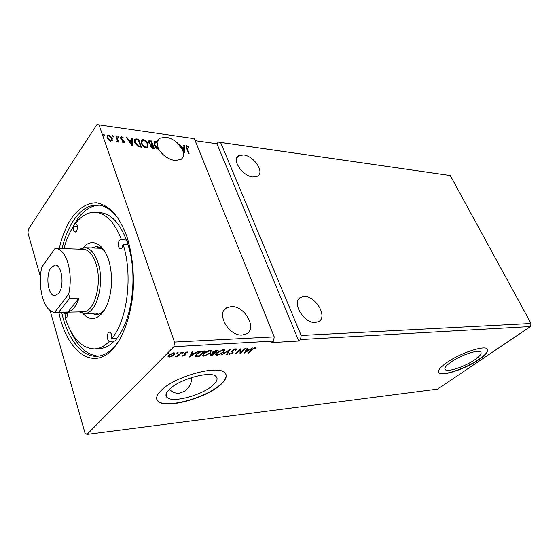<?xml version="1.0" encoding="UTF-8"?>
<svg xmlns="http://www.w3.org/2000/svg" width="559" height="559" viewBox="0 0 559 559"><rect width="100%" height="100%" fill="white"/><g stroke="black" fill="none" stroke-linecap="round" stroke-linejoin="round"><path stroke-width="0.84" d="M252.968 176.951C242.599 176.302 231.321 159.525 238.609 155.744L243.535 154.927C253.891 155.842 264.882 172.27 257.622 176.127L252.968 176.951M304.173 296.501L300.581 297.402C291.078 301.776 303.761 323.619 315.304 322.473L318.581 321.607C328.07 317.086 315.674 295.725 304.173 296.501M231.272 306.563L226.661 307.771C215.62 313.068 228.834 336.448 242.257 335.03L246.456 333.877C257.496 328.419 244.625 305.591 231.272 306.563M191.73 377.521C191.639 383.334 189.228 387.904 184.512 391.244L179.739 393.166C175.84 393.648 172.403 392.355 169.433 389.295M174.946 160.524C168.343 159.322 163.025 155.681 158.987 149.588C156.611 148.743 155.032 147.227 154.249 145.04L154.64 141.574L157.191 141.741L159.56 138.234L165.932 137.165C170.977 138.052 175.477 140.679 179.418 145.04L179.18 144.704L179.858 144.795L181.661 147.366L183.932 147.667L183.799 145.333L184.47 145.424L184.91 152.754L181.885 148.568C184.365 153.466 184.058 157.093 180.969 159.448L174.946 160.524M158.428 149.449L157.079 142.384L155.192 142.356L154.906 145.13L158.518 148.75M156.876 142.307L157.191 141.741M474.703 359.828C480.034 356.118 482.04 353.505 480.719 351.981C478.343 349.242 460.497 355.279 450.917 362.127C445.823 365.775 443.951 368.297 445.306 369.709C447.885 372.357 465.053 366.55 474.703 359.828M213.112 385.095C217.248 381.287 218.136 378.331 215.767 376.242C210.268 370.652 179.25 379.24 169.405 389.316C165.674 392.998 164.975 395.8 167.302 397.708C173.409 403.13 202.868 394.857 213.112 385.095M220.714 384.627C226.451 379.407 227.702 375.362 224.473 372.469C217.13 364.81 174.492 376.598 161.202 390.392C156.22 395.374 155.311 399.14 158.47 401.697C166.938 409.034 206.683 397.84 220.714 384.627M156.779 399.364L158.386 401.432C166.848 408.776 206.592 397.582 220.616 384.368C224.963 380.469 226.744 377.136 225.962 374.362M478.937 359.619C486.253 354.553 489.02 350.975 487.231 348.872C484.052 345.12 459.575 353.4 446.557 362.756C439.681 367.703 437.166 371.113 439.018 373.007C442.574 376.591 465.78 368.73 478.937 359.619M438.501 372.315L438.927 372.811C442.476 376.396 465.689 368.542 478.839 359.43C485.317 354.979 488.245 351.604 487.623 349.319M59.226 248.469C62.126 236.01 66.416 225.647 72.111 217.381C79.336 207.738 87.442 202.882 96.414 202.798C102.304 203.839 107.978 206.949 113.428 212.134C118.606 218.478 123.071 226.549 126.83 236.352C131.875 252.507 134.013 270.207 133.252 289.457C131.428 314.368 123.812 336.378 113.246 348.655C92.724 371.98 66.591 350.954 58.849 312.362M61.658 312.306C67.457 338.509 81.621 357.355 97.126 356.265C103.219 355.88 109.026 352.68 114.546 346.671L118.906 341.032M119.612 220.505C113.093 210.806 105.896 205.642 98.014 205.02C89.237 204.664 81.376 209.366 74.445 219.114C69.009 226.954 64.872 236.771 62.035 248.559M40.423 276.733L27.95 232.991L28.327 229.316L96.945 124.587L194.392 138.674L274.203 336.881L174.506 342.08L173.891 346.713L273.568 341.081L271.863 342.59L298.827 341.025L216.941 143.768L218.317 142.07L450.254 175.512L220.567 142.44L301.189 335.477L300.546 339.558L530.435 326.561L437.585 389.12L86.973 434.413L84.975 432.966L50.065 310.545M450.254 175.512L531.05 323.493L301.189 335.477M148.051 144.18L147.646 147.716L146.318 147.96C143.831 147.164 142.175 145.619 141.364 143.328L141.797 139.841L143.167 139.61C145.613 140.414 147.241 141.937 148.051 144.18L147.89 147.513M113.645 136.326L113.295 136.92L112.555 135.62L113.645 136.326L113.428 136.92M104.736 135.117L104.372 135.718L103.541 134.957L103.632 134.405L104.736 135.117L104.526 135.718M119.039 137.06L118.697 137.654L117.956 136.354L119.039 137.06L118.822 137.654M132.273 145.955L126.369 137.514L127.117 137.619L128.968 140.309L131.484 140.644L131.463 138.206L132.203 138.311L132.273 145.955M99.027 124.943L174.506 342.08M187.132 148.198L189.152 153.299L188.53 153.222L186.482 148.044L186.266 145.661L188.753 146.654L188.676 147.192L186.895 146.402L186.86 148.554L188.711 153.243M123.616 142.852L121.967 141.832L122.197 141.378L123.595 142.063L123.7 141.413L121.247 139.205L120.688 138.262L120.898 136.871L123.266 137.752L123.064 138.241L121.506 137.563L121.38 138.325L124.384 141.476L124.217 142.748L123.616 142.852M116.614 136.186L118.725 142.112L118.019 142.021L117.704 141.141L117.327 141.86L116.216 141.686L116.328 141.099L116.999 141.175L117.229 140.099L115.909 136.089L116.614 136.186L116.349 136.571L118.305 142.056M112.296 140.428L110.724 141.161L108.446 139.925L107.007 137.703L107.391 135.18L108.551 134.992L112.24 138.401L112.024 140.819M136.501 138.891L138.548 139.17L141.483 147.143L140.148 146.968L137.94 146.409L134.537 142.328L134.782 139.072L136.501 138.891L136.235 139.268L138.283 139.547L138.548 139.17M151.447 140.931L154.417 148.813L153.201 148.652L150.476 146.43L150.65 144.858L148.533 142.657L148.771 140.84L151.447 140.931L151.182 141.294L153.984 148.757M154.151 142.119L155.688 141.72L156.918 142.112M155.688 141.72L155.961 141.35M154.773 142.845L154.633 145.494L158.246 149.113M154.633 145.494L154.906 145.13M179.418 145.04L179.146 145.403L181.605 148.925L181.885 148.568M218.317 142.07L220.567 142.44M531.05 323.493L530.435 326.561M216.941 143.768L195.196 140.679M194.392 138.674L96.945 124.587M298.827 341.025L300.546 339.558M173.891 346.713L86.973 434.413M172.046 356.265L169.356 357.068L168.014 356.53L168.741 355.119L173.604 352.82L174.743 353.015L174.219 354.762L172.046 356.265L171.92 355.908M181.948 352.366L177.825 356.446L177.091 356.495L177.692 355.894L175.316 356.544L178.293 355.196L181.214 352.415L181.948 352.366M182.821 356.181L181.996 355.699L184.54 355.098L184.093 353.861L184.491 353.246L187.237 351.967L188.02 352.121L187.37 352.834L186.804 352.463L185.246 353.176L185.686 354.42L185.288 355.028L182.821 356.181L182.248 355.58M202.749 351.073L204.88 350.933L199.179 356.397L195.482 356.279L196.433 353.973C197.977 352.394 200.08 351.429 202.749 351.073M218.324 350.095L212.588 355.489L210.254 355.461L210.68 354.385L212.734 353.183L212.371 353.015L212.783 351.891L216.536 350.207L218.324 350.095M230.189 349.361L227.199 354.511L226.479 354.56L228.736 350.661L221.518 354.888L230.189 349.361M245.149 348.425L245.799 348.383L240 353.644L240.077 349.997L235.772 353.931L235.115 353.973L240.908 348.69L240.824 352.352L245.149 348.425M252.319 349.613L248.455 353.078L247.819 353.12L251.739 349.599L255.302 347.67L256.19 348.173L255.414 348.599L254.708 348.208L252.319 349.613L252.165 349.221M244.087 353.372L247.099 348.306L247.798 348.257L246.792 349.899L249.139 349.745L252.57 347.964L244.045 353.267M235.835 348.879L236.527 349.012L236.492 349.927L235.66 350.227L235.283 349.424L233.096 350.402L232.74 350.912L233.124 352.352L232.586 353.134L229.106 354.35L229.022 353.679L229.896 353.323L230.308 353.924L231.901 353.197L232.439 350.437L235.835 348.879M223.628 352.254L217.248 355.307L215.907 355.07L216.808 352.722L223.244 349.661L224.529 349.892L223.628 352.254L223.446 351.779M210.422 353.106L203.972 356.202L202.568 355.957L203.42 353.588C205.013 352.03 207.186 350.996 209.925 350.493L211.267 350.731L210.422 353.106L210.233 352.603M189.606 357.04L192.163 351.73L192.946 351.681L192.079 353.4L194.7 353.232L198.263 351.352L189.557 356.908M183.876 352.617L182.541 353.078L183.736 352.191L183.876 352.617L183.729 352.191M178.223 352.974L176.882 353.435L178.083 352.54L178.223 352.974L178.076 352.54M168.881 353.554L167.518 354.022L168.72 353.12L168.881 353.554L168.734 353.12M273.568 341.081L274.203 336.881M248.301 352.68L248.455 353.078M255.826 347.719L255.204 348.061L255.414 348.599M255.204 348.061L254.855 347.726M254.834 347.733L255.037 348.257M254.548 347.803L254.708 348.208M247.232 348.292L246.792 349.899M248.664 349.78L248.182 350.081M245.338 351.897L244.597 352.373M246.771 349.843L246.26 349.878L245.219 351.576L245.422 352.121L248.273 350.304L246.47 350.416L245.422 352.121M246.26 349.878L246.47 350.416M248.084 349.815L248.273 350.304M240.775 352.212L239.902 353.008M239.923 349.585L240.077 349.997M235.612 353.519L235.772 353.931M240.803 348.781L240.824 352.352M236.436 348.956L236.492 349.927M236.282 349.375L235.744 349.571M235.549 349.438L235.437 348.928M235.122 348.998L235.283 349.424M232.949 350.025L233.096 350.402M232.928 351.709L233.124 352.352M232.921 351.8L232.586 353.134M229.938 353.854L229.504 353.917L229.714 354.462M229.504 353.917L228.987 353.854M231.831 351.576L232.202 352.422M231.838 351.625L232.006 352.065M229.407 349.801L226.996 353.959L227.199 354.511M217.206 354.734L217.248 355.307M217.046 354.748L215.655 354.476M224.571 349.934L223.691 351.429M217.339 352.261L216.773 354.553L217.807 354.762L222.95 352.303L223.677 350.402L223.048 349.675M216.564 352.96L216.571 354.001M222.503 349.759L222.671 350.214L217.493 352.673M223.467 349.843L223.677 350.402L222.671 350.214M217.465 350.151L217.004 350.584M214.733 352.722L214.279 353.155M212.406 354.993L212.588 355.489M211.232 355.014L210.205 354.979M212.294 352.533L212.734 353.183M212.93 351.758L213.126 352.359M210.848 354.231L211.05 354.797M213.559 352.743L212.637 352.918M211.777 355.035L212.483 354.986L214.314 353.267L211.379 354.329L211.106 354.951L211.777 355.035M211.232 353.938L211.379 354.329M213.776 352.764L213.964 353.288M214.132 352.757L214.314 353.267M214.558 352.736L217.046 350.696L213.475 351.842L213.224 352.631L214.558 352.736M213.328 351.443L213.475 351.842M216.081 350.262L216.256 350.752M216.857 350.193L217.046 350.696M203.909 355.629L203.972 356.202M203.769 355.636L202.302 355.335M211.337 350.793L210.415 352.345M203.965 353.106L203.441 355.433L204.524 355.65L209.723 353.155L210.415 351.248L209.751 350.507M203.252 353.756L203.231 354.86M209.192 350.584L209.359 351.052L204.126 353.547M210.205 350.682L210.415 351.248L209.359 351.052M204.028 350.989L203.553 351.443M198.997 355.887L199.179 356.397M197.103 355.95L195.615 355.873L195.818 356.439M195.615 355.873L195.259 355.692M196.251 354.154L196.216 355.279M199.06 355.887L203.588 351.548L200.793 351.849L197.138 353.931L196.384 355.748L199.06 355.887M203.399 351.031L203.588 351.548M196.985 353.484L197.138 353.931M200.639 351.436L200.793 351.849M192.436 351.716L192.079 353.4M194.287 353.253L193.742 353.616M190.843 355.524L189.962 356.104M192.058 353.344L190.71 355.154L190.912 355.727L193.812 353.812L191.807 353.945L190.912 355.727M191.604 353.372L191.807 353.945M193.631 353.295L193.812 353.812M187.691 351.988L187.286 352.61M186.664 352.058L186.804 352.463M185.099 352.764L185.246 353.176M184.854 353.085L185.022 353.554M185.448 353.98L185.288 355.028M185.085 354.455L184.736 354.748M183.366 352.268L182.961 352.456M182.646 352.701L182.793 353.12M178.328 355.168L177.664 355.824M177.65 355.936L177.825 356.446M177.727 352.617L177.287 352.82M176.986 353.05L177.14 353.477M169.188 356.481L169.356 357.068M169.153 356.488L168.007 356.272M174.75 353.022L174.024 354.182L174.219 354.762M173.856 353.323L173.583 352.82M168.881 354.979L168.923 355.936M169.496 355.063L169.091 356.425L169.859 356.565L173.479 354.811L173.912 353.477L173.101 353.323L169.496 355.063L169.335 354.595M172.955 352.904L173.101 353.323M168.406 353.183L167.903 353.421M167.63 353.623L167.784 354.071M186.014 145.997L186.895 145.571M186.622 145.92L188.481 147.003L188.753 146.654M186.748 146.598L186.86 148.554M126.683 137.968L127.117 137.619M126.851 137.996L128.703 140.686L128.968 140.309M128.703 140.686L131.211 141.022L131.484 140.644M131.463 138.618L132.203 138.311M131.938 138.688L132.001 145.71M129.562 141.175L129.297 141.553L131.239 144.376L131.484 141.427L129.562 141.175L131.512 143.998M121.981 141.804L123.05 142.496L123.315 142.119M123.05 142.496L123.469 142.245M120.611 137.262L121.555 136.759M121.289 137.144L123.008 138.129L123.266 137.752M121.338 137.807L121.38 138.325M121.114 138.709L121.478 139.289L121.743 138.912M121.478 139.289L122.442 139.995L122.707 139.617M122.442 139.995L123.574 140.917L123.839 140.533M123.574 140.917L124.119 141.853L124.384 141.476M124.119 141.853L124.21 142.755M117.823 136.689L118.215 136.305M117.949 136.689L118.774 137.437M117.355 141.839L117.704 141.141M116.237 141.574L116.684 141.245M116.419 141.63L116.95 141.252M103.492 134.747L103.897 134.356M103.639 134.74L104.477 135.502M106.965 135.704L108.551 134.992M108.292 135.376L111.982 138.786L112.24 138.401M111.982 138.786L112.031 140.812M107.642 136.319L107.461 138.178L110.2 140.812L111.339 140.211M107.719 137.793L110.465 140.428L111.234 140.288L111.527 138.304L108.809 135.718L107.978 135.872L107.461 138.178M110.2 140.812L110.465 140.428M112.415 135.956L112.813 135.571M112.555 135.956L113.379 136.71M138.283 139.547L141.057 147.087M134.37 139.568L136.235 139.268M135.047 140.337L134.957 142.79L137.752 146.074L140.239 146.605L140.505 146.234L138.171 139.897L135.418 139.883L135.222 142.419L138.024 145.696L140.505 146.234M137.752 146.074L138.024 145.696M134.957 142.79L135.222 142.419M141.287 140.421L143.167 139.61M142.901 139.981C145.347 140.784 146.975 142.307 147.786 144.55M141.916 141.148L141.769 143.796C142.412 145.613 143.733 146.849 145.717 147.513L147.227 146.786M142.042 143.418C142.685 145.235 143.998 146.479 145.99 147.143L147.045 146.933L147.387 144.096C146.744 142.3 145.445 141.078 143.488 140.421L142.349 140.637L141.769 143.796M145.717 147.513L145.99 147.143M148.442 141.252L149.735 140.693M149.463 141.064L151.182 141.294M149.134 141.909L148.932 143.111L150.497 144.662L151.922 144.942L152.195 144.571L151.091 141.644L149.351 141.609L149.197 142.741L150.769 144.292L152.195 144.571M151.063 145.661L150.86 146.87L153.173 148.282L153.445 147.911L152.495 145.382L151.251 145.403L151.133 146.507L153.445 147.911M152.488 148.191L152.761 147.828M150.86 146.87L151.133 146.507M150.497 144.662L150.769 144.292M148.932 143.111L149.197 142.741M179.355 145.123L179.858 144.795M179.586 145.151L181.382 147.723L181.661 147.366M181.382 147.723L183.659 148.023L183.932 147.667M183.82 145.724L184.47 145.424M184.197 145.78L184.589 152.432M182.234 148.191L181.961 148.547L183.848 151.237L183.981 148.421L182.234 148.191L184.128 150.888M58.66 293.405C64.739 286.236 61.923 264.407 55.082 265.078L51.1 267.565C45.174 274.986 48.011 296.382 54.901 295.704L58.66 293.405M68.729 294.125L69.686 298.136L79.029 298.045L67.988 312.02L55.963 312.425L82.984 311.845C94.443 312.767 102.681 282.889 95.875 263.359C92.808 254.401 88.636 249.705 83.354 249.272L55.089 248.357L41.666 267.342C39.64 277.613 39.906 287.564 42.456 297.199C45.258 306.57 49.311 311.649 54.621 312.425L68.729 294.125C70.979 283.28 70.686 272.827 67.849 262.772C64.865 253.59 60.798 248.783 55.648 248.35M79.371 311.922L84.395 313.431C96.448 314.396 105.127 282.994 97.951 262.478C94.716 253.087 90.327 248.161 84.779 247.7L79.734 249.153M67.988 312.02C72.6 310.797 76.276 306.143 79.029 298.045M55.963 312.425L54.621 312.425M69.686 298.136L58.744 312.215M116.538 338.509L111.688 338.733C112.121 334.981 111.353 332.78 109.375 332.144L108.264 332.752C106.566 336.49 106.944 339.348 109.403 341.311L114.518 341.095L115.608 340.501L116.538 338.509C132.266 320.531 138.045 275.014 127.948 244.465L126.46 240.084C119.619 222.803 110.864 213.657 100.173 212.644L95.393 212.322C88.084 212.036 81.439 215.753 75.472 223.481L75.64 223.488M109.403 341.311C104.68 346.098 99.747 348.634 94.597 348.928C81.698 348.495 71.845 338.027 65.047 317.533L65.92 317.924L66.919 317.33L67.73 312.174M63.908 248.622C66.269 239.895 69.456 232.453 73.467 226.311C73.061 229.581 73.648 231.517 75.22 232.118L76.485 231.342C77.994 227.611 77.687 224.991 75.556 223.481L75.472 223.481M126.46 240.084L120.765 239.573L119.312 240.391C117.551 244.444 117.942 247.288 120.471 248.916L121.904 248.112L123.064 244.269L127.948 244.465M83.13 247.812C92.717 235.716 107.293 245.827 110.64 268.83C111.856 276.761 111.814 284.685 110.5 292.609C108.914 301.497 106.126 308.365 102.143 313.215C95.54 320.307 89.077 320.335 82.746 313.299M90.935 313.278L95.938 314.647C98.999 314.549 101.878 312.928 104.561 309.784L104.617 309.714M104.959 251.655C102.29 248.434 99.418 246.757 96.337 246.617L91.32 247.93M98.957 247.12L96.56 248.112M99.467 205.181C91.215 205.439 83.829 210.142 77.303 219.289L71.021 230.385M64.746 313.368L65.815 317.512M70.434 330.586C77.722 346.79 87.106 355.3 98.58 356.125M94.597 348.928L99.376 348.669C104.547 348.376 109.501 345.846 114.239 341.081M65.047 317.533L66.78 317.484M67.87 313.299L63.831 313.389L63.537 312.264M73.467 226.311L77.415 226.521M121.576 239.874C114.77 222.524 106.042 213.335 95.393 212.322M111.688 338.733C127.361 320.677 133.126 274.958 123.064 244.269M63.936 312.257L63.831 313.389M96.176 313.159L98.559 314.179M127.431 241.432L126.718 244.416M115.972 338.537L116.286 339.348M211.12 355.021L211.33 355.58M197.607 355.957L197.795 356.488M202.644 351.08L202.826 351.59M184.232 353.791L184.435 354.371M139.792 146.549L140.057 146.178M151.587 144.893L151.859 144.529M236.82 157.862L238.609 155.744M298.625 299.177L300.581 297.402M223.866 310.531L226.661 307.771M157.303 141.294L159.56 138.234M166.093 394.081L167.302 397.708M444.838 368.744L445.306 369.709M255.17 348.334L254.96 347.796M235.688 349.508L235.479 348.956M229.106 354.35L228.973 353.994M215.907 355.07L215.704 354.518M202.568 355.957L202.365 355.391M195.482 356.279L195.287 355.713M182.206 356.041L182.073 355.664M184.33 354.294L184.135 353.728M187.237 352.561L187.034 351.988M168.224 356.866L168.021 356.279M173.912 353.477L173.709 352.897M123.595 142.063L123.329 142.447M120.898 136.871L120.632 137.248M116.999 141.175L116.733 141.56M107.391 135.18L107.125 135.571M111.234 140.288L110.975 140.672M134.782 139.072L134.516 139.45M141.797 139.841L141.525 140.218M147.045 146.933L146.779 147.303M148.771 140.84L148.505 141.203M154.64 141.574L154.375 141.944M101.291 248.273L84.779 247.7M100.913 313.054L84.395 313.431"/></g></svg>
